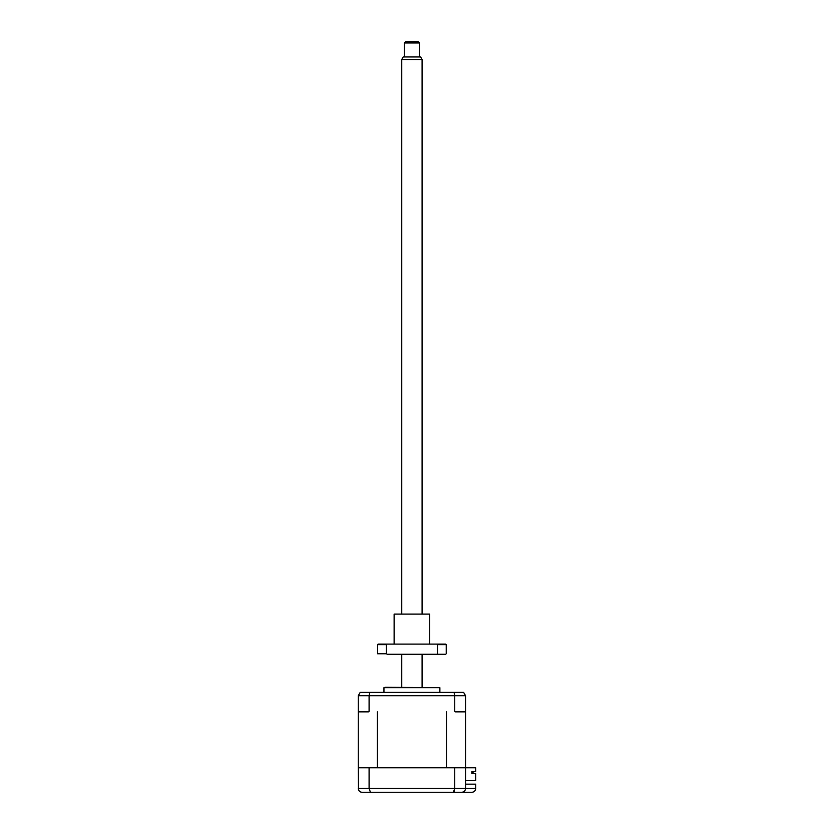 <?xml version="1.0" encoding="UTF-8"?>
<svg xmlns="http://www.w3.org/2000/svg" width="834" height="834" viewBox="0 0 834 834"><rect width="100%" height="100%" fill="white"/><g stroke="black" fill="none" stroke-linecap="round" stroke-linejoin="round"><path stroke-width="1.25" d="M372.517 792.3L362.092 792.3L370.452 792.3L369.097 788.484L475.714 788.484C475.474 790.788 474.202 792.06 471.908 792.3L370.452 792.3M358.484 789.694L358.286 767.77L465.549 767.77L465.549 788.484C465.309 790.788 464.038 792.06 461.734 792.3C464.006 792.123 465.278 790.851 465.549 788.484M454.738 767.77L454.738 788.484L453.383 792.3L454.457 790.799M458.94 792.3L461.734 792.3M369.097 767.77L369.097 788.484L358.286 788.484C358.557 790.851 359.829 792.123 362.092 792.3M465.549 784.168L475.714 784.168L475.714 788.484C475.474 790.788 474.202 792.06 471.908 792.3M383.953 687.664L439.872 687.664L385.225 687.32L383.953 687.664L383.953 692.408M465.549 780.603L475.714 780.603L475.714 773.493L471.846 773.493L471.846 771.586L475.714 771.586L475.714 767.77L465.549 767.77L465.549 695.712L463.641 692.408L360.194 692.408L358.286 695.712L358.286 767.77M368.472 711.85L358.797 711.85M369.097 711.339L369.097 695.712L369.775 692.408M454.738 711.339L454.738 695.712L454.061 692.408M465.038 711.85L455.364 711.85M463.641 692.408L465.549 695.712L358.286 695.712L360.194 692.408M473.045 772.732L471.846 772.732L473.045 772.732L473.045 771.586L473.045 772.732M471.846 772.732L471.846 773.493M377.364 711.85L377.364 767.77L446.471 767.77L446.471 711.85M422.087 59.495L401.748 59.495L403.218 56.952L420.617 56.952L422.087 59.495L422.087 613.605M422.087 654.283L422.087 687.32M401.748 59.495L401.748 613.605M401.748 654.283L401.748 687.32M419.544 42.972L404.292 42.972L405.564 41.7L418.272 41.7L419.544 42.972L419.544 56.952M404.292 42.972L404.292 56.952M394.128 614.116L429.708 614.116L394.128 614.116L394.128 644.109M445.721 654.283L436.808 654.283L445.721 654.283M377.604 644.619L377.604 653.773L386.34 653.773L386.34 644.619L377.604 644.619L378.115 644.109L445.721 644.109L446.232 644.619L437.496 644.619L437.496 653.773M436.808 644.109L437.496 644.619M386.34 644.619L387.028 644.109M386.34 653.773L377.604 653.773M387.028 654.283L436.808 654.283M439.872 692.408L439.872 687.664M446.232 644.619L446.232 653.773M429.708 614.116L429.708 644.109"/></g></svg>
